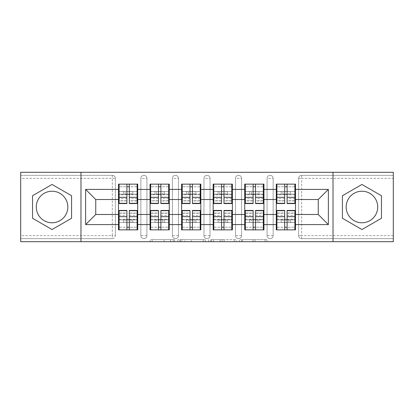 <?xml version="1.0" encoding="UTF-8"?>
<svg xmlns="http://www.w3.org/2000/svg" width="414" height="414" viewBox="0 0 414 414"><rect width="100%" height="100%" fill="white"/><g stroke="black" fill="none" stroke-linecap="round" stroke-linejoin="round"><path stroke-width="0.31" stroke-dasharray="2.07 1.55" d="M174.636 241.693L152.15 241.693L174.636 241.693L174.636 239.67L164.161 239.67L164.161 241.693L164.161 239.67L174.636 239.67L174.636 241.693L174.636 239.67L164.161 239.67L164.161 241.693L164.161 239.67L174.636 239.67L152.15 239.67L174.636 239.67M361.945 222.779A15.779 15.779 0 0 1 346.171 207A15.779 15.779 0 0 1 361.945 191.221A15.779 15.779 0 0 1 377.723 207A15.779 15.779 0 0 1 361.945 222.779M52.055 222.779A15.779 15.779 0 0 1 36.277 207A15.779 15.779 0 0 1 52.055 191.221A15.779 15.779 0 0 1 67.829 207A15.779 15.779 0 0 1 52.055 222.779M265.027 241.693L241.6 241.693L265.027 241.693L265.027 239.67L254.998 239.67L267.014 239.67L267.014 241.693L267.014 239.67L241.6 239.67L267.014 239.67L267.014 241.693L267.014 239.67L265.027 239.67L265.027 241.693M253.016 241.693L242.392 241.693L253.016 241.693L253.016 239.67L254.998 239.67L253.016 239.67L253.016 241.693L253.016 239.67L242.392 239.67L242.392 241.693L242.392 239.67L253.016 239.67L253.016 241.693M239.613 241.693L241.6 241.693L239.613 241.693L239.613 239.67L241.6 239.67L239.613 239.67L239.613 241.693M150.163 241.693L152.15 241.693L150.163 241.693L150.163 239.67L152.15 239.67L150.163 239.67L150.163 241.693M112.334 238.655A3.033 3.033 0 0 0 115.366 235.623L112.334 235.623L112.334 238.655A3.033 3.033 0 0 0 115.366 235.623L115.366 178.377A3.033 3.033 0 0 0 112.334 175.345L20.7 175.345L20.7 172.307L393.3 172.307L393.3 175.345L301.666 175.345A3.033 3.033 0 0 0 298.634 178.377L298.634 235.623A3.033 3.033 0 0 0 301.666 238.655L393.3 238.655L393.3 175.345L301.666 175.345A3.033 3.033 0 0 0 298.634 178.377L298.634 235.623A3.033 3.033 0 0 0 301.666 238.655L393.3 238.655L393.3 241.693L20.7 241.693L20.7 238.655L112.334 238.655L20.7 238.655L20.7 178.377L112.334 178.377L112.334 235.623L20.7 235.623M205.261 241.693L203.279 241.693L205.261 241.693L205.261 239.67L205.261 241.693M179.847 241.693L203.279 241.693L177.865 241.693L179.847 241.693L179.847 239.67L205.261 239.67L177.865 239.67L177.865 241.693L177.865 239.67L179.847 239.67L179.847 241.693M210.721 241.693L236.135 241.693L208.739 241.693L210.721 241.693L210.721 239.67L236.135 239.67L236.135 241.693L236.135 239.67L224.124 239.67L224.124 241.693M276.283 219.844L295.498 219.844L295.498 229.858L276.283 229.858L276.283 184.142L295.498 184.142L295.498 194.156L276.283 194.156M294.892 219.844L276.888 219.844M295.498 219.844L295.498 194.156M276.888 194.156L294.892 194.156M294.892 191.527L276.888 191.527M276.888 222.473L294.892 222.473M244.726 219.844L263.941 219.844L263.941 229.858L244.726 229.858L244.726 184.142L263.941 184.142L263.941 194.156L244.726 194.156M263.335 219.844L245.331 219.844M263.941 219.844L263.941 194.156M245.331 194.156L263.335 194.156M263.335 191.527L245.331 191.527M245.331 222.473L263.335 222.473M213.169 219.844L232.389 219.844L232.389 229.858L213.169 229.858L213.169 184.142L232.389 184.142L232.389 194.156L213.169 194.156M231.778 219.844L213.774 219.844M232.389 219.844L232.389 194.156M213.774 194.156L231.778 194.156M231.778 191.527L213.774 191.527M213.774 222.473L231.778 222.473M181.611 219.844L200.831 219.844L200.831 229.858L181.611 229.858L181.611 184.142L200.831 184.142L200.831 194.156L181.611 194.156M200.226 219.844L182.222 219.844M200.831 219.844L200.831 194.156M182.222 194.156L200.226 194.156M200.226 191.527L182.222 191.527M182.222 222.473L200.226 222.473M150.059 219.844L169.274 219.844L169.274 229.858L150.059 229.858L150.059 184.142L169.274 184.142L169.274 194.156L150.059 194.156M168.669 219.844L150.665 219.844M169.274 219.844L169.274 194.156M150.665 194.156L168.669 194.156M168.669 191.527L150.665 191.527M150.665 222.473L168.669 222.473M263.941 214.483L276.283 214.483M276.283 199.517L263.941 199.517M232.389 214.483L244.726 214.483M244.726 199.517L232.389 199.517M200.831 214.483L213.169 214.483M213.169 199.517L200.831 199.517M169.274 214.483L181.611 214.483M181.611 199.517L169.274 199.517M137.717 214.483L150.059 214.483M150.059 199.517L137.717 199.517M115.366 235.623L115.366 178.377A3.033 3.033 0 0 0 112.334 175.345L20.7 175.345L20.7 178.377M118.502 219.844L137.717 219.844L137.717 229.858L118.502 229.858L118.502 184.142L137.717 184.142L137.717 194.156L118.502 194.156M137.112 219.844L119.108 219.844M137.717 219.844L137.717 194.156M119.108 194.156L137.112 194.156M137.112 191.527L119.108 191.527M119.108 222.473L137.112 222.473M118.502 199.517L95.748 199.517L95.748 214.483L118.502 214.483M295.498 214.483L318.252 214.483L318.252 199.517L295.498 199.517M118.502 191.527L137.717 191.527M137.717 222.473L118.502 222.473M273.147 235.623L267.077 235.623A3.033 3.033 0 0 0 270.109 238.655A3.033 3.033 0 0 0 273.147 235.623L273.147 178.377A3.033 3.033 0 0 0 270.109 175.345A3.033 3.033 0 0 0 267.077 178.377L267.077 235.623L267.077 178.377A3.033 3.033 0 0 1 270.109 175.345A3.033 3.033 0 0 1 273.147 178.377L273.147 235.623A3.033 3.033 0 0 1 270.109 238.655A3.033 3.033 0 0 1 267.077 235.623A3.033 3.033 0 0 0 270.109 238.655M244.726 191.527L263.941 191.527M263.941 222.473L244.726 222.473M210.033 235.623L203.967 235.623A3.033 3.033 0 0 0 207 238.655A3.033 3.033 0 0 0 210.033 235.623L210.033 178.377A3.033 3.033 0 0 0 207 175.345A3.033 3.033 0 0 0 203.967 178.377L203.967 235.623L203.967 178.377A3.033 3.033 0 0 1 207 175.345A3.033 3.033 0 0 1 210.033 178.377L210.033 235.623A3.033 3.033 0 0 1 207 238.655A3.033 3.033 0 0 1 203.967 235.623A3.033 3.033 0 0 0 207 238.655M181.611 191.527L200.831 191.527M200.831 222.473L181.611 222.473M146.923 235.623L140.853 235.623A3.033 3.033 0 0 0 143.891 238.655A3.033 3.033 0 0 0 146.923 235.623L146.923 178.377A3.033 3.033 0 0 0 143.891 175.345A3.033 3.033 0 0 0 140.853 178.377L140.853 235.623L140.853 178.377A3.033 3.033 0 0 1 143.891 175.345A3.033 3.033 0 0 1 146.923 178.377L146.923 235.623A3.033 3.033 0 0 1 143.891 238.655A3.033 3.033 0 0 1 140.853 235.623A3.033 3.033 0 0 0 143.891 238.655M169.274 222.473L150.059 222.473M150.059 191.527L169.274 191.527M178.481 235.623L172.41 235.623A3.033 3.033 0 0 0 175.443 238.655A3.033 3.033 0 0 0 178.481 235.623L178.481 178.377A3.033 3.033 0 0 0 175.443 175.345A3.033 3.033 0 0 0 172.41 178.377L172.41 235.623L172.41 178.377A3.033 3.033 0 0 1 175.443 175.345A3.033 3.033 0 0 1 178.481 178.377L178.481 235.623A3.033 3.033 0 0 1 175.443 238.655A3.033 3.033 0 0 1 172.41 235.623A3.033 3.033 0 0 0 175.443 238.655M232.389 222.473L213.169 222.473M213.169 191.527L232.389 191.527M241.59 235.623L235.519 235.623A3.033 3.033 0 0 0 238.557 238.655A3.033 3.033 0 0 0 241.59 235.623L241.59 178.377A3.033 3.033 0 0 0 238.557 175.345A3.033 3.033 0 0 0 235.519 178.377L235.519 235.623L235.519 178.377A3.033 3.033 0 0 1 238.557 175.345A3.033 3.033 0 0 1 241.59 178.377L241.59 235.623A3.033 3.033 0 0 1 238.557 238.655A3.033 3.033 0 0 1 235.519 235.623A3.033 3.033 0 0 0 238.557 238.655M295.498 222.473L276.283 222.473M276.283 191.527L295.498 191.527M80.978 241.693L80.978 172.307M333.022 172.307L333.022 241.693M182.031 241.693L184.913 241.693L182.031 241.693L182.031 239.67L180.644 239.67L180.644 241.693L180.644 239.67L184.913 239.67L182.031 239.67L182.031 241.693M184.913 241.693L191.263 241.693L184.913 241.693L184.913 239.67L191.263 239.67L191.263 241.693L191.263 239.67L184.913 239.67L184.913 241.693M210.721 239.67L222.142 239.67L222.142 241.693L222.142 239.67L220.155 239.67L222.142 239.67L222.142 241.693L222.142 239.67L224.124 239.67M211.518 239.67L211.518 241.693L211.518 239.67M208.739 239.67L208.739 241.693L208.739 239.67M71.575 195.729L52.055 184.458L32.535 195.729L32.535 218.271L52.055 229.542L71.575 218.271L71.575 195.729M342.425 195.729L342.425 218.271L361.945 229.542L381.465 218.271L381.465 195.729L361.945 184.458L342.425 195.729M137.112 203.564L137.112 197.266L137.112 200.93L129.323 200.93L129.323 184.142L119.108 184.142L129.323 184.142M137.112 200.93L137.112 186.771L119.108 186.771L119.108 194.254L129.323 194.254M129.323 203.564L129.323 200.93M137.112 198.606L129.323 198.606M126.896 203.564L126.896 197.266L126.896 200.93L119.108 200.93L119.108 186.771L126.896 186.771L126.896 184.142M126.896 200.93L126.896 186.771M119.108 203.564L119.108 200.93M126.896 198.606L119.108 198.606M137.112 184.142L137.112 194.254L137.112 186.771L129.323 186.771M126.896 197.266L119.108 197.266M126.896 194.254L119.108 194.254L119.108 184.142M132.765 194.254L123.46 194.254L132.765 194.254L132.765 191.625L123.46 191.625L132.765 191.625L132.765 194.254M131.041 191.625L119.108 191.625L131.041 191.625L131.041 194.254M137.112 197.266L129.323 197.266M123.46 191.625L123.46 194.254L123.46 191.625M119.108 210.436L119.108 216.734L119.108 213.07L126.896 213.07L126.896 229.858L137.112 229.858L126.896 229.858M119.108 213.07L119.108 227.229L137.112 227.229L137.112 219.746L126.896 219.746M126.896 210.436L126.896 213.07M119.108 215.394L126.896 215.394M129.323 210.436L129.323 216.734L129.323 213.07L137.112 213.07L137.112 227.229L129.323 227.229L129.323 229.858M129.323 213.07L129.323 227.229M137.112 210.436L137.112 213.07M129.323 215.394L137.112 215.394M119.108 229.858L119.108 219.746L119.108 227.229L126.896 227.229M129.323 216.734L137.112 216.734M129.323 219.746L137.112 219.746L137.112 229.858M123.46 219.746L132.765 219.746L123.46 219.746L123.46 222.375L132.765 222.375L123.46 222.375L123.46 219.746M125.178 222.375L137.112 222.375L125.178 222.375L125.178 219.746M119.108 216.734L126.896 216.734M132.765 222.375L132.765 219.746L132.765 222.375M168.669 203.564L168.669 197.266L168.669 200.93L160.88 200.93L160.88 184.142L150.665 184.142L160.88 184.142M168.669 200.93L168.669 186.771L150.665 186.771L150.665 194.254L160.88 194.254M160.88 203.564L160.88 200.93M168.669 198.606L160.88 198.606M158.453 203.564L158.453 197.266L158.453 200.93L150.665 200.93L150.665 186.771L158.453 186.771L158.453 184.142M158.453 200.93L158.453 186.771M150.665 203.564L150.665 200.93M158.453 198.606L150.665 198.606M168.669 184.142L168.669 194.254L168.669 186.771L160.88 186.771M158.453 197.266L150.665 197.266M158.453 194.254L150.665 194.254L150.665 184.142M164.317 194.254L155.012 194.254L164.317 194.254L164.317 191.625L155.012 191.625L164.317 191.625L164.317 194.254M162.598 191.625L150.665 191.625L162.598 191.625L162.598 194.254M168.669 197.266L160.88 197.266M155.012 191.625L155.012 194.254L155.012 191.625M200.226 203.564L200.226 197.266L200.226 200.93L192.438 200.93L192.438 184.142L182.222 184.142L192.438 184.142M200.226 200.93L200.226 186.771L182.222 186.771L182.222 194.254L192.438 194.254M192.438 203.564L192.438 200.93M200.226 198.606L192.438 198.606M190.01 203.564L190.01 197.266L190.01 200.93L182.222 200.93L182.222 186.771L190.01 186.771L190.01 184.142M190.01 200.93L190.01 186.771M182.222 203.564L182.222 200.93M190.01 198.606L182.222 198.606M200.226 184.142L200.226 194.254L200.226 186.771L192.438 186.771M190.01 197.266L182.222 197.266M190.01 194.254L182.222 194.254L182.222 184.142M195.874 194.254L186.569 194.254L195.874 194.254L195.874 191.625L186.569 191.625L195.874 191.625L195.874 194.254M194.156 191.625L182.222 191.625L194.156 191.625L194.156 194.254M200.226 197.266L192.438 197.266M186.569 191.625L186.569 194.254L186.569 191.625M231.778 203.564L231.778 197.266L231.778 200.93L223.99 200.93L223.99 184.142L213.774 184.142L223.99 184.142M231.778 200.93L231.778 186.771L213.774 186.771L213.774 194.254L223.99 194.254M223.99 203.564L223.99 200.93M231.778 198.606L223.99 198.606M221.562 203.564L221.562 197.266L221.562 200.93L213.774 200.93L213.774 186.771L221.562 186.771L221.562 184.142M221.562 200.93L221.562 186.771M213.774 203.564L213.774 200.93M221.562 198.606L213.774 198.606M231.778 184.142L231.778 194.254L231.778 186.771L223.99 186.771M221.562 197.266L213.774 197.266M221.562 194.254L213.774 194.254L213.774 184.142M227.431 194.254L218.126 194.254L227.431 194.254L227.431 191.625L218.126 191.625L227.431 191.625L227.431 194.254M225.713 191.625L213.774 191.625L225.713 191.625L225.713 194.254M231.778 197.266L223.99 197.266M218.126 191.625L218.126 194.254L218.126 191.625M263.335 203.564L263.335 197.266L263.335 200.93L255.547 200.93L255.547 184.142L245.331 184.142L255.547 184.142M263.335 200.93L263.335 186.771L245.331 186.771L245.331 194.254L255.547 194.254M255.547 203.564L255.547 200.93M263.335 198.606L255.547 198.606M253.12 203.564L253.12 197.266L253.12 200.93L245.331 200.93L245.331 186.771L253.12 186.771L253.12 184.142M253.12 200.93L253.12 186.771M245.331 203.564L245.331 200.93M253.12 198.606L245.331 198.606M263.335 184.142L263.335 194.254L263.335 186.771L255.547 186.771M253.12 197.266L245.331 197.266M253.12 194.254L245.331 194.254L245.331 184.142M258.988 194.254L249.683 194.254L258.988 194.254L258.988 191.625L249.683 191.625L258.988 191.625L258.988 194.254M257.265 191.625L245.331 191.625L257.265 191.625L257.265 194.254M263.335 197.266L255.547 197.266M249.683 191.625L249.683 194.254L249.683 191.625M294.892 203.564L294.892 197.266L294.892 200.93L287.104 200.93L287.104 184.142L276.888 184.142L287.104 184.142M294.892 200.93L294.892 186.771L276.888 186.771L276.888 194.254L287.104 194.254M287.104 203.564L287.104 200.93M294.892 198.606L287.104 198.606M284.677 203.564L284.677 197.266L284.677 200.93L276.888 200.93L276.888 186.771L284.677 186.771L284.677 184.142M284.677 200.93L284.677 186.771M276.888 203.564L276.888 200.93M284.677 198.606L276.888 198.606M294.892 184.142L294.892 194.254L294.892 186.771L287.104 186.771M284.677 197.266L276.888 197.266M284.677 194.254L276.888 194.254L276.888 184.142M290.54 194.254L281.235 194.254L290.54 194.254L290.54 191.625L281.235 191.625L290.54 191.625L290.54 194.254M288.822 191.625L276.888 191.625L288.822 191.625L288.822 194.254M294.892 197.266L287.104 197.266M281.235 191.625L281.235 194.254L281.235 191.625M150.665 210.436L150.665 216.734L150.665 213.07L158.453 213.07L158.453 229.858L168.669 229.858L158.453 229.858M150.665 213.07L150.665 227.229L168.669 227.229L168.669 219.746L158.453 219.746M158.453 210.436L158.453 213.07M150.665 215.394L158.453 215.394M160.88 210.436L160.88 216.734L160.88 213.07L168.669 213.07L168.669 227.229L160.88 227.229L160.88 229.858M160.88 213.07L160.88 227.229M168.669 210.436L168.669 213.07M160.88 215.394L168.669 215.394M150.665 229.858L150.665 219.746L150.665 227.229L158.453 227.229M160.88 216.734L168.669 216.734M160.88 219.746L168.669 219.746L168.669 229.858M155.012 219.746L164.317 219.746L155.012 219.746L155.012 222.375L164.317 222.375L155.012 222.375L155.012 219.746M156.735 222.375L168.669 222.375L156.735 222.375L156.735 219.746M150.665 216.734L158.453 216.734M164.317 222.375L164.317 219.746L164.317 222.375M182.222 210.436L182.222 216.734L182.222 213.07L190.01 213.07L190.01 229.858L200.226 229.858L190.01 229.858M182.222 213.07L182.222 227.229L200.226 227.229L200.226 219.746L190.01 219.746M190.01 210.436L190.01 213.07M182.222 215.394L190.01 215.394M192.438 210.436L192.438 216.734L192.438 213.07L200.226 213.07L200.226 227.229L192.438 227.229L192.438 229.858M192.438 213.07L192.438 227.229M200.226 210.436L200.226 213.07M192.438 215.394L200.226 215.394M182.222 229.858L182.222 219.746L182.222 227.229L190.01 227.229M192.438 216.734L200.226 216.734M192.438 219.746L200.226 219.746L200.226 229.858M186.569 219.746L195.874 219.746L186.569 219.746L186.569 222.375L195.874 222.375L186.569 222.375L186.569 219.746M188.287 222.375L200.226 222.375L188.287 222.375L188.287 219.746M182.222 216.734L190.01 216.734M195.874 222.375L195.874 219.746L195.874 222.375M213.774 210.436L213.774 216.734L213.774 213.07L221.562 213.07L221.562 229.858L231.778 229.858L221.562 229.858M213.774 213.07L213.774 227.229L231.778 227.229L231.778 219.746L221.562 219.746M221.562 210.436L221.562 213.07M213.774 215.394L221.562 215.394M223.99 210.436L223.99 216.734L223.99 213.07L231.778 213.07L231.778 227.229L223.99 227.229L223.99 229.858M223.99 213.07L223.99 227.229M231.778 210.436L231.778 213.07M223.99 215.394L231.778 215.394M213.774 229.858L213.774 219.746L213.774 227.229L221.562 227.229M223.99 216.734L231.778 216.734M223.99 219.746L231.778 219.746L231.778 229.858M218.126 219.746L227.431 219.746L218.126 219.746L218.126 222.375L227.431 222.375L218.126 222.375L218.126 219.746M219.844 222.375L231.778 222.375L219.844 222.375L219.844 219.746M213.774 216.734L221.562 216.734M227.431 222.375L227.431 219.746L227.431 222.375M245.331 210.436L245.331 216.734L245.331 213.07L253.12 213.07L253.12 229.858L263.335 229.858L253.12 229.858M245.331 213.07L245.331 227.229L263.335 227.229L263.335 219.746L253.12 219.746M253.12 210.436L253.12 213.07M245.331 215.394L253.12 215.394M255.547 210.436L255.547 216.734L255.547 213.07L263.335 213.07L263.335 227.229L255.547 227.229L255.547 229.858M255.547 213.07L255.547 227.229M263.335 210.436L263.335 213.07M255.547 215.394L263.335 215.394M245.331 229.858L245.331 219.746L245.331 227.229L253.12 227.229M255.547 216.734L263.335 216.734M255.547 219.746L263.335 219.746L263.335 229.858M249.683 219.746L258.988 219.746L249.683 219.746L249.683 222.375L258.988 222.375L249.683 222.375L249.683 219.746M251.401 222.375L263.335 222.375L251.401 222.375L251.401 219.746M245.331 216.734L253.12 216.734M258.988 222.375L258.988 219.746L258.988 222.375M276.888 210.436L276.888 216.734L276.888 213.07L284.677 213.07L284.677 229.858L294.892 229.858L284.677 229.858M276.888 213.07L276.888 227.229L294.892 227.229L294.892 219.746L284.677 219.746M284.677 210.436L284.677 213.07M276.888 215.394L284.677 215.394M287.104 210.436L287.104 216.734L287.104 213.07L294.892 213.07L294.892 227.229L287.104 227.229L287.104 229.858M287.104 213.07L287.104 227.229M294.892 210.436L294.892 213.07M287.104 215.394L294.892 215.394M276.888 229.858L276.888 219.746L276.888 227.229L284.677 227.229M287.104 216.734L294.892 216.734M287.104 219.746L294.892 219.746L294.892 229.858M281.235 219.746L290.54 219.746L281.235 219.746L281.235 222.375L290.54 222.375L281.235 222.375L281.235 219.746M282.959 222.375L294.892 222.375L282.959 222.375L282.959 219.746M276.888 216.734L284.677 216.734M290.54 222.375L290.54 219.746L290.54 222.375M173.249 239.67L173.249 241.693L173.249 239.67M112.334 175.345L112.334 178.377L115.366 178.377A3.033 3.033 0 0 0 112.334 175.345M393.3 235.623L301.666 235.623L301.666 178.377L393.3 178.377M298.634 178.377L301.666 178.377L301.666 175.345M301.666 238.655L301.666 235.623L298.634 235.623A3.033 3.033 0 0 0 301.666 238.655M143.891 175.345A3.033 3.033 0 0 1 146.923 178.377L140.853 178.377M175.443 175.345A3.033 3.033 0 0 1 178.481 178.377L172.41 178.377M207 175.345A3.033 3.033 0 0 1 210.033 178.377L203.967 178.377M238.557 175.345A3.033 3.033 0 0 1 241.59 178.377L235.519 178.377M270.109 175.345A3.033 3.033 0 0 1 273.147 178.377L267.077 178.377M170.516 239.67L170.516 241.693L170.516 239.67M152.15 239.67L152.15 241.693L152.15 239.67M203.279 239.67L203.279 241.693L203.279 239.67M234.153 239.67L234.153 241.693L234.153 239.67M220.155 239.67L220.155 241.693L220.155 239.67M213.505 239.67L213.505 241.693L213.505 239.67M254.998 239.67L254.998 241.693L254.998 239.67M241.6 239.67L241.6 241.693L241.6 239.67M137.112 200.738L129.323 200.738M126.896 200.738L119.108 200.738M126.896 194.761L119.108 194.761M137.112 194.761L129.323 194.761M125.178 194.254L125.178 191.625M119.108 213.262L126.896 213.262M129.323 213.262L137.112 213.262M129.323 219.239L137.112 219.239M119.108 219.239L126.896 219.239M131.041 219.746L131.041 222.375M168.669 200.738L160.88 200.738M158.453 200.738L150.665 200.738M158.453 194.761L150.665 194.761M168.669 194.761L160.88 194.761M156.735 194.254L156.735 191.625M200.226 200.738L192.438 200.738M190.01 200.738L182.222 200.738M190.01 194.761L182.222 194.761M200.226 194.761L192.438 194.761M188.287 194.254L188.287 191.625M231.778 200.738L223.99 200.738M221.562 200.738L213.774 200.738M221.562 194.761L213.774 194.761M231.778 194.761L223.99 194.761M219.844 194.254L219.844 191.625M263.335 200.738L255.547 200.738M253.12 200.738L245.331 200.738M253.12 194.761L245.331 194.761M263.335 194.761L255.547 194.761M251.401 194.254L251.401 191.625M294.892 200.738L287.104 200.738M284.677 200.738L276.888 200.738M284.677 194.761L276.888 194.761M294.892 194.761L287.104 194.761M282.959 194.254L282.959 191.625M150.665 213.262L158.453 213.262M160.88 213.262L168.669 213.262M160.88 219.239L168.669 219.239M150.665 219.239L158.453 219.239M162.598 219.746L162.598 222.375M182.222 213.262L190.01 213.262M192.438 213.262L200.226 213.262M192.438 219.239L200.226 219.239M182.222 219.239L190.01 219.239M194.156 219.746L194.156 222.375M213.774 213.262L221.562 213.262M223.99 213.262L231.778 213.262M223.99 219.239L231.778 219.239M213.774 219.239L221.562 219.239M225.713 219.746L225.713 222.375M245.331 213.262L253.12 213.262M255.547 213.262L263.335 213.262M255.547 219.239L263.335 219.239M245.331 219.239L253.12 219.239M257.265 219.746L257.265 222.375M276.888 213.262L284.677 213.262M287.104 213.262L294.892 213.262M287.104 219.239L294.892 219.239M276.888 219.239L284.677 219.239M288.822 219.746L288.822 222.375"/><path stroke-width="0.62" d="M361.945 191.221A15.779 15.779 0 0 0 346.171 207A15.779 15.779 0 0 0 361.945 222.779A15.779 15.779 0 0 0 377.723 207A15.779 15.779 0 0 0 361.945 191.221M52.055 222.779A15.779 15.779 0 0 1 36.277 207A15.779 15.779 0 0 1 52.055 191.221A15.779 15.779 0 0 1 67.829 207A15.779 15.779 0 0 1 52.055 222.779M333.022 241.693L393.3 241.693L393.3 172.307L333.022 172.307L333.022 241.693L80.978 241.693L80.978 172.307L20.7 172.307L20.7 241.693L80.978 241.693M295.498 219.844L294.892 219.844M276.888 219.844L276.283 219.844M276.283 194.156L276.888 194.156M294.892 194.156L295.498 194.156M295.498 191.527L294.892 191.527M276.888 191.527L276.283 191.527M276.283 222.473L276.888 222.473M294.892 222.473L295.498 222.473M263.941 219.844L263.335 219.844M245.331 219.844L244.726 219.844M244.726 194.156L245.331 194.156M263.335 194.156L263.941 194.156M263.941 191.527L263.335 191.527M245.331 191.527L244.726 191.527M244.726 222.473L245.331 222.473M263.335 222.473L263.941 222.473M232.389 219.844L231.778 219.844M213.774 219.844L213.169 219.844M213.169 194.156L213.774 194.156M231.778 194.156L232.389 194.156M232.389 191.527L231.778 191.527M213.774 191.527L213.169 191.527M213.169 222.473L213.774 222.473M231.778 222.473L232.389 222.473M200.831 219.844L200.226 219.844M182.222 219.844L181.611 219.844M181.611 194.156L182.222 194.156M200.226 194.156L200.831 194.156M200.831 191.527L200.226 191.527M182.222 191.527L181.611 191.527M181.611 222.473L182.222 222.473M200.226 222.473L200.831 222.473M169.274 219.844L168.669 219.844M150.665 219.844L150.059 219.844M150.059 194.156L150.665 194.156M168.669 194.156L169.274 194.156M169.274 191.527L168.669 191.527M150.665 191.527L150.059 191.527M150.059 222.473L150.665 222.473M168.669 222.473L169.274 222.473M333.022 172.307L80.978 172.307M318.252 214.483L318.252 199.517L295.498 199.517L295.498 214.483L318.252 214.483L328.369 224.6L328.369 189.4L295.498 189.4L295.498 184.142L276.283 184.142L276.283 199.517L263.941 199.517L263.941 214.483L276.283 214.483L276.283 199.517M328.369 224.6L295.498 224.6L295.498 229.858L276.283 229.858L276.283 224.6L263.941 224.6L263.941 229.858L244.726 229.858L244.726 224.6L232.389 224.6L232.389 229.858L213.169 229.858L213.169 224.6L200.831 224.6L200.831 229.858L181.611 229.858L181.611 224.6L169.274 224.6L169.274 229.858L150.059 229.858L150.059 224.6L137.717 224.6L137.717 229.858L118.502 229.858L118.502 224.6L85.631 224.6L85.631 189.4L118.502 189.4L118.502 199.517L95.748 199.517L95.748 214.483L118.502 214.483L118.502 199.517M276.283 189.4L263.941 189.4L263.941 184.142L244.726 184.142L244.726 189.4L232.389 189.4L232.389 184.142L213.169 184.142L213.169 189.4L200.831 189.4L200.831 184.142L181.611 184.142L181.611 189.4L169.274 189.4L169.274 184.142L150.059 184.142L150.059 189.4L137.717 189.4L137.717 184.142L118.502 184.142L118.502 189.4M276.283 214.483L276.283 224.6M263.941 214.483L263.941 224.6M263.941 189.4L263.941 199.517M232.389 214.483L244.726 214.483L244.726 199.517L232.389 199.517L232.389 224.6M244.726 214.483L244.726 224.6M244.726 189.4L244.726 199.517M232.389 189.4L232.389 199.517M200.831 214.483L213.169 214.483L213.169 199.517L200.831 199.517L200.831 224.6M213.169 214.483L213.169 224.6M213.169 189.4L213.169 199.517M200.831 189.4L200.831 199.517M169.274 214.483L181.611 214.483L181.611 199.517L169.274 199.517L169.274 224.6M181.611 214.483L181.611 224.6M181.611 189.4L181.611 199.517M169.274 189.4L169.274 199.517M137.717 214.483L150.059 214.483L150.059 199.517L137.717 199.517L137.717 224.6M150.059 214.483L150.059 224.6M150.059 189.4L150.059 199.517M137.717 189.4L137.717 199.517M137.717 219.844L137.112 219.844M119.108 219.844L118.502 219.844M118.502 194.156L119.108 194.156M137.112 194.156L137.717 194.156M137.717 191.527L137.112 191.527M119.108 191.527L118.502 191.527M118.502 222.473L119.108 222.473M137.112 222.473L137.717 222.473M118.502 214.483L118.502 224.6M95.748 214.483L85.631 224.6M85.631 189.4L95.748 199.517M295.498 214.483L295.498 224.6M295.498 189.4L295.498 199.517M328.369 189.4L318.252 199.517M52.055 184.458L32.535 195.729L32.535 218.271L52.055 229.542L71.575 218.271L71.575 195.729L52.055 184.458M342.425 218.271L361.945 229.542L381.465 218.271L381.465 195.729L361.945 184.458L342.425 195.729L342.425 218.271M137.112 184.142L137.112 203.564L129.323 203.564L129.323 184.142M126.896 184.142L126.896 203.564L119.108 203.564L119.108 184.142M126.896 186.771L129.323 186.771M129.323 194.254L126.896 194.254M119.108 229.858L119.108 210.436L126.896 210.436L126.896 229.858M129.323 229.858L129.323 210.436L137.112 210.436L137.112 229.858M129.323 227.229L126.896 227.229M126.896 219.746L129.323 219.746M168.669 184.142L168.669 203.564L160.88 203.564L160.88 184.142M158.453 184.142L158.453 203.564L150.665 203.564L150.665 184.142M158.453 186.771L160.88 186.771M160.88 194.254L158.453 194.254M200.226 184.142L200.226 203.564L192.438 203.564L192.438 184.142M190.01 184.142L190.01 203.564L182.222 203.564L182.222 184.142M190.01 186.771L192.438 186.771M192.438 194.254L190.01 194.254M231.778 184.142L231.778 203.564L223.99 203.564L223.99 184.142M221.562 184.142L221.562 203.564L213.774 203.564L213.774 184.142M221.562 186.771L223.99 186.771M223.99 194.254L221.562 194.254M263.335 184.142L263.335 203.564L255.547 203.564L255.547 184.142M253.12 184.142L253.12 203.564L245.331 203.564L245.331 184.142M253.12 186.771L255.547 186.771M255.547 194.254L253.12 194.254M294.892 184.142L294.892 203.564L287.104 203.564L287.104 184.142M284.677 184.142L284.677 203.564L276.888 203.564L276.888 184.142M284.677 186.771L287.104 186.771M287.104 194.254L284.677 194.254M150.665 229.858L150.665 210.436L158.453 210.436L158.453 229.858M160.88 229.858L160.88 210.436L168.669 210.436L168.669 229.858M160.88 227.229L158.453 227.229M158.453 219.746L160.88 219.746M182.222 229.858L182.222 210.436L190.01 210.436L190.01 229.858M192.438 229.858L192.438 210.436L200.226 210.436L200.226 229.858M192.438 227.229L190.01 227.229M190.01 219.746L192.438 219.746M213.774 229.858L213.774 210.436L221.562 210.436L221.562 229.858M223.99 229.858L223.99 210.436L231.778 210.436L231.778 229.858M223.99 227.229L221.562 227.229M221.562 219.746L223.99 219.746M245.331 229.858L245.331 210.436L253.12 210.436L253.12 229.858M255.547 229.858L255.547 210.436L263.335 210.436L263.335 229.858M255.547 227.229L253.12 227.229M253.12 219.746L255.547 219.746M276.888 229.858L276.888 210.436L284.677 210.436L284.677 229.858M287.104 229.858L287.104 210.436L294.892 210.436L294.892 229.858M287.104 227.229L284.677 227.229M284.677 219.746L287.104 219.746M126.896 197.323L119.108 197.323M126.896 203.305L119.108 203.305M137.112 197.323L129.323 197.323M137.112 203.305L129.323 203.305M129.323 216.677L137.112 216.677M129.323 210.695L137.112 210.695M119.108 216.677L126.896 216.677M119.108 210.695L126.896 210.695M158.453 197.323L150.665 197.323M158.453 203.305L150.665 203.305M168.669 197.323L160.88 197.323M168.669 203.305L160.88 203.305M190.01 197.323L182.222 197.323M190.01 203.305L182.222 203.305M200.226 197.323L192.438 197.323M200.226 203.305L192.438 203.305M221.562 197.323L213.774 197.323M221.562 203.305L213.774 203.305M231.778 197.323L223.99 197.323M231.778 203.305L223.99 203.305M253.12 197.323L245.331 197.323M253.12 203.305L245.331 203.305M263.335 197.323L255.547 197.323M263.335 203.305L255.547 203.305M284.677 197.323L276.888 197.323M284.677 203.305L276.888 203.305M294.892 197.323L287.104 197.323M294.892 203.305L287.104 203.305M160.88 216.677L168.669 216.677M160.88 210.695L168.669 210.695M150.665 216.677L158.453 216.677M150.665 210.695L158.453 210.695M192.438 216.677L200.226 216.677M192.438 210.695L200.226 210.695M182.222 216.677L190.01 216.677M182.222 210.695L190.01 210.695M223.99 216.677L231.778 216.677M223.99 210.695L231.778 210.695M213.774 216.677L221.562 216.677M213.774 210.695L221.562 210.695M255.547 216.677L263.335 216.677M255.547 210.695L263.335 210.695M245.331 216.677L253.12 216.677M245.331 210.695L253.12 210.695M287.104 216.677L294.892 216.677M287.104 210.695L294.892 210.695M276.888 216.677L284.677 216.677M276.888 210.695L284.677 210.695"/></g></svg>
